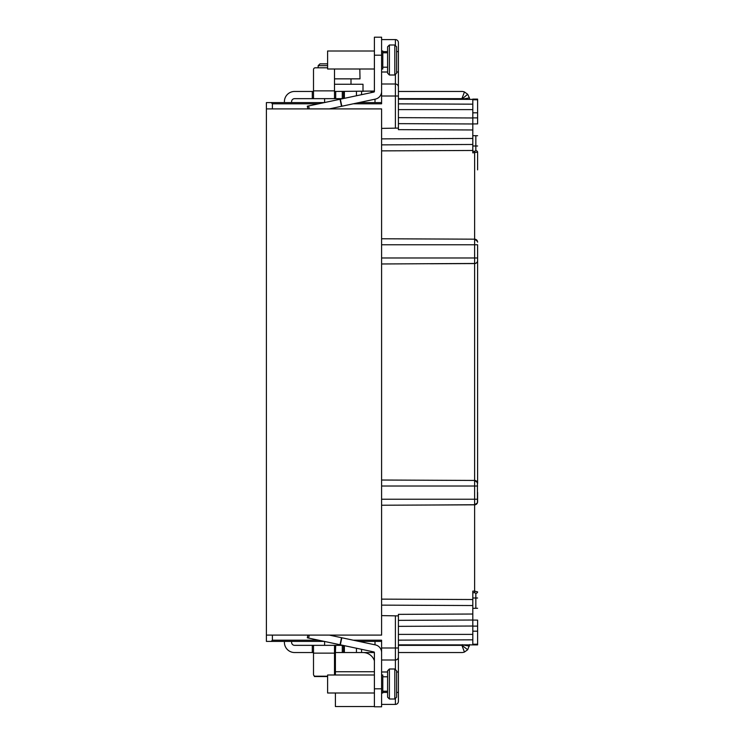 <?xml version="1.0" encoding="UTF-8"?>
<svg xmlns="http://www.w3.org/2000/svg" width="744" height="744" viewBox="0 0 744 744"><rect width="100%" height="100%" fill="white"/><g stroke="black" fill="none" stroke-linecap="round" stroke-linejoin="round"><path stroke-width="1.12" d="M477.601 169.874L477.601 152.139M472.803 639.831L398.403 640.138L398.403 644.853L477.601 644.89L477.601 644.211L472.803 644.23L472.803 591.136L474.616 591.117L474.616 504.823A3.004 3.004 0 0 0 477.601 501.828L477.601 492.481M477.434 502.795L477.434 482.456M477.601 245.399L477.601 483.433A3.004 3.004 140.4 0 0 474.616 480.438L474.616 263.469L381.598 263.971L381.598 263.413M381.598 239.326L381.598 238.768L474.616 239.177L474.635 151.302L475.834 150.716A1.804 1.404 180 0 1 477.601 152.12L472.803 152.864L472.803 145.991L475.834 145.991L475.834 135.706L472.803 135.678L472.803 123.932L477.601 123.895L472.803 123.932M475.834 135.706L477.601 135.724M381.598 150.874L472.803 150.474L472.803 117.971L398.403 117.645M472.803 145.991L472.803 144.476L381.598 144.866M472.803 99.77L472.803 112.828L472.803 99.091L477.601 99.11L477.601 99.789L472.803 99.77L472.803 104.169L398.403 103.853M472.803 117.971L472.803 104.169M472.803 123.969L398.403 123.643L472.803 123.969M469.641 99.38L469.38 97.901L462.294 99.157L461.912 98.692A0.605 0.605 0 0 0 461.699 98.654L398.403 98.654L398.403 103.862M381.598 128.396L398.403 128.098L395.399 128.154L395.399 96.004L398.403 96.004L398.403 87.002L398.403 129.642L472.803 129.968M381.598 55.196L374.399 55.196L374.399 37.2L381.598 37.2L374.399 37.2L381.598 37.2L374.399 37.2L381.598 37.2L381.598 96.004L395.399 96.004L395.399 84.007A3.004 2.995 0 0 1 398.403 87.002L398.403 42.603A3.004 3.004 0 0 0 395.399 39.599A3.004 3.004 0 0 1 398.403 42.603M469.38 97.901L467.697 94.274L464.442 91.949A7.803 7.803 0 0 0 461.699 91.456L398.403 91.475M373.33 91.456L372.019 91.456L373.33 91.456M370.782 91.456L371.34 91.456L370.782 91.456M373.804 91.456A0.605 0.605 0 0 0 374.372 91.047L335.6 91.456M335.637 91.456L334.502 91.41M342.835 98.654L312.303 98.654L312.303 91.456L294.596 91.456A10.202 10.202 0 0 0 284.403 101.658L284.403 102.598M334.502 91.456L335.702 91.456L335.702 98.654L334.502 97.994L334.502 69.601A1.804 1.804 0 0 0 334.4 68.997M327.602 67.797L315.298 67.797A1.804 1.804 0 0 0 313.503 69.601L313.503 97.994L312.303 98.654L294.596 98.654A3.004 3.004 0 0 0 291.602 101.658L291.602 102.598M335.637 98.654L324.598 98.654L324.598 102.532M375.004 102.598L375.004 99.185M266.399 108.903L381.598 108.903L381.598 635.097L266.399 635.097L266.399 102.598L324.291 102.598M353.279 103.797L381.598 103.797L381.598 96.004M312.303 91.456L313.503 91.41L312.303 91.456M343.496 91.456L343.496 98.515L343.496 91.456M374.399 55.196L374.399 91.466A0.605 0.605 0 0 1 373.925 92.051L307.309 106.206L307.886 108.903M381.598 39.599L395.399 39.599L395.399 45.598M272.397 108.903L272.397 103.797L271.197 102.598M381.598 242.237L381.598 260.502M381.598 480.029L431.529 480.252L381.598 480.029L381.598 480.587M381.598 483.498L381.598 501.763M381.598 504.674L381.598 505.232L474.616 504.823L474.616 486.027L381.598 486.027M353.279 640.203L381.598 640.203L381.598 652.534A7.803 7.803 0 0 0 375.422 644.909L329.285 635.097M307.309 637.794L307.886 635.097L307.309 637.794L373.925 651.949A0.605 0.605 0 0 1 374.399 652.534L374.399 706.8L381.598 706.8L381.598 652.534M373.804 652.544L374.372 652.953A0.605 0.605 0 0 0 373.804 652.544L356.441 652.544L356.441 648.238M375.004 641.402L375.004 644.816L358.924 641.402L381.598 641.402M314.396 675.961L314.396 676.547L327.602 676.547M381.598 704.401L395.399 704.401A3.004 3.004 0 0 0 398.403 701.397L398.403 652.525L461.699 652.544A7.803 7.803 0 0 0 464.442 652.051L467.697 649.726L469.641 644.62M291.602 641.402L291.602 642.342A3.004 3.004 0 0 0 294.596 645.346L335.702 645.346L335.404 652.544L356.441 652.544M371.34 652.544L370.782 652.544L371.34 652.544M372.019 652.544L373.33 652.544L372.019 652.544M284.403 641.402L284.403 642.342A10.202 10.202 0 0 0 294.596 652.544L312.396 652.544M398.403 644.853L398.403 645.346L461.699 645.346A0.605 0.605 0 0 0 461.912 645.308L467.697 649.726M395.399 669.6L395.399 659.993A3.004 2.995 0 0 0 398.403 656.999L398.403 614.358L472.803 614.033M462.331 644.648L462.163 645.122M342.835 645.346L335.702 645.346L334.502 646.006L334.502 653.139L313.503 653.139L313.503 674.399A1.804 1.804 0 0 0 315.298 676.203L327.602 676.203M324.598 641.468L324.598 645.346L312.303 645.346L313.503 646.006L313.503 653.139M462.294 644.843L469.38 646.099M472.803 639.347L472.803 644.23M266.399 635.097L266.399 641.402L271.197 641.402L272.397 640.203L318.646 640.203M477.601 608.276L472.803 608.322L472.803 620.068L477.601 620.105L472.803 620.068M477.601 644.211L477.601 620.105M472.803 599.524L381.598 599.134M477.601 486.027L474.616 486.027L474.616 480.438L431.529 480.252L474.616 480.438A3.004 3.004 140.4 0 1 477.601 483.433M474.635 151.302L472.803 151.274M477.434 261.544L477.601 260.567A3.004 3.004 39.6 0 1 474.616 263.562L474.616 239.177A3.004 3.004 0 0 1 477.601 242.172L477.434 241.205M476.997 240.368L476.402 239.773M476.253 239.67L475.453 239.298M476.997 262.372L475.518 263.423M474.616 263.562L430.032 263.757M476.997 481.628L476.383 481.024M476.272 480.95L475.444 480.559M476.988 503.632L475.518 504.683M477.601 591.88L474.616 591.117L474.635 592.698L475.834 593.284A1.804 1.404 180 0 0 477.601 591.88M477.601 631.2L472.803 631.172M398.403 615.902L395.399 615.846L398.403 615.902M398.403 620.356L472.803 620.031L398.403 620.356M381.598 615.604L395.399 615.846L395.399 647.996L398.403 647.996M335.404 675.003L335.404 652.544L334.502 652.59M312.303 652.544L313.503 652.59L312.303 652.544L312.303 645.346M334.4 675.003A1.804 1.804 0 0 0 334.502 674.399L334.502 653.139M343.496 652.544L343.496 645.485M381.598 692.999L382.797 692.999L382.797 675.003L381.598 675.003M374.399 692.999L327.602 692.999L327.602 675.003L374.399 675.003M272.397 635.097L272.397 640.203M324.291 641.402L271.197 641.402M374.399 660.793A11.997 11.997 0 0 0 362.998 652.544M381.598 706.8L374.399 706.8M387.596 676.798L382.797 676.798L387.596 676.798M387.596 691.204L382.797 691.204M387.596 670.8L387.596 697.202L389.4 698.997L389.4 668.996L387.596 670.8M389.4 698.997L394.804 698.997L394.804 668.996L389.4 668.996M394.804 698.997L396.599 697.202L396.599 670.8L394.804 668.996M398.403 99.147L472.803 99.389M477.601 123.895L477.601 99.789M477.601 112.8L472.803 112.828M358.924 102.598L381.598 102.598M374.399 706.54L335.404 706.54L335.404 692.999M329.285 108.903L375.422 99.091A7.803 7.803 0 0 0 381.598 91.466M374.399 68.997L327.602 68.997L327.602 51.001L374.399 51.001M381.598 68.997L382.797 68.997L382.797 51.001L381.598 51.001M387.596 52.796L382.797 52.796L387.596 52.796M387.596 67.202L382.797 67.202M387.596 46.798L387.596 73.2L389.4 75.005L389.4 45.003L387.596 46.798M389.4 75.005L394.804 75.005L394.804 45.003L389.4 45.003M394.804 75.005L396.599 73.2L396.599 46.798L394.804 45.003M334.502 84.258L362.998 84.258L362.998 91.456M334.502 78.855L360.003 78.855L359.826 68.997M319.994 63.854L327.602 63.854L319.994 63.854L318.172 65.658L319.994 63.854M318.172 67.797L318.172 65.658L327.602 65.658M464.442 91.949L461.912 98.692M342.296 98.654L342.296 91.456M344.379 91.456L344.379 98.329M356.441 95.762L356.441 91.456M361.565 91.456L361.565 94.674M387.596 51.596L382.797 51.596M398.403 51.596L396.599 51.596M396.599 72.01L398.403 72.01M381.598 84.007L395.399 84.007L395.399 74.4M318.646 103.797L272.397 103.797M340.027 644.741L341.524 637.701M309.253 635.097L308.621 638.073M374.399 688.804L381.598 688.804M341.831 637.766L340.334 644.806M461.912 645.308L464.442 652.051M398.403 634.39L472.803 634.39M381.598 605.132L472.803 605.532M474.616 504.73L426.917 505.036M381.598 499.233L477.601 499.233M431.529 480.252L474.616 480.438L477.499 482.67M381.598 257.973L477.601 257.973M477.601 244.767L381.598 244.767M381.598 238.768L429.818 238.982M474.616 244.767L474.616 243.883M472.803 138.468L381.598 138.868M475.834 150.716L475.834 145.991L477.601 145.991M477.601 242.172A3.004 3.004 0 0 0 474.616 239.177L477.499 241.409M477.601 598.009L475.834 598.009L475.834 593.284M475.834 608.294L475.834 598.009L472.803 598.009M477.601 626.113L472.803 626.113M472.803 592.726L474.635 592.698M398.403 626.355L472.803 626.029M381.598 659.993L395.399 659.993L395.399 647.996L381.598 647.996M398.403 671.99L396.599 671.99M396.599 692.404L398.403 692.404M395.399 704.401L395.399 698.402M342.296 652.544L342.296 645.346M344.379 645.671L344.379 652.544M361.565 649.326L361.565 652.544M374.399 671.739L335.404 671.739M387.596 671.99L381.598 671.99M382.797 692.404L387.596 692.404M462.163 98.878L467.697 94.274M472.803 117.887L477.601 117.887M472.803 109.61L398.403 109.61M381.598 72.01L387.596 72.01M308.621 105.927L309.253 108.903M341.524 106.299L340.027 99.259M340.334 99.194L341.831 106.234M313.503 90.861L334.502 90.861M474.616 504.823L477.416 502.86M374.399 37.2L381.598 37.2L374.399 37.2M351.001 78.855L351.001 84.258"/></g></svg>
